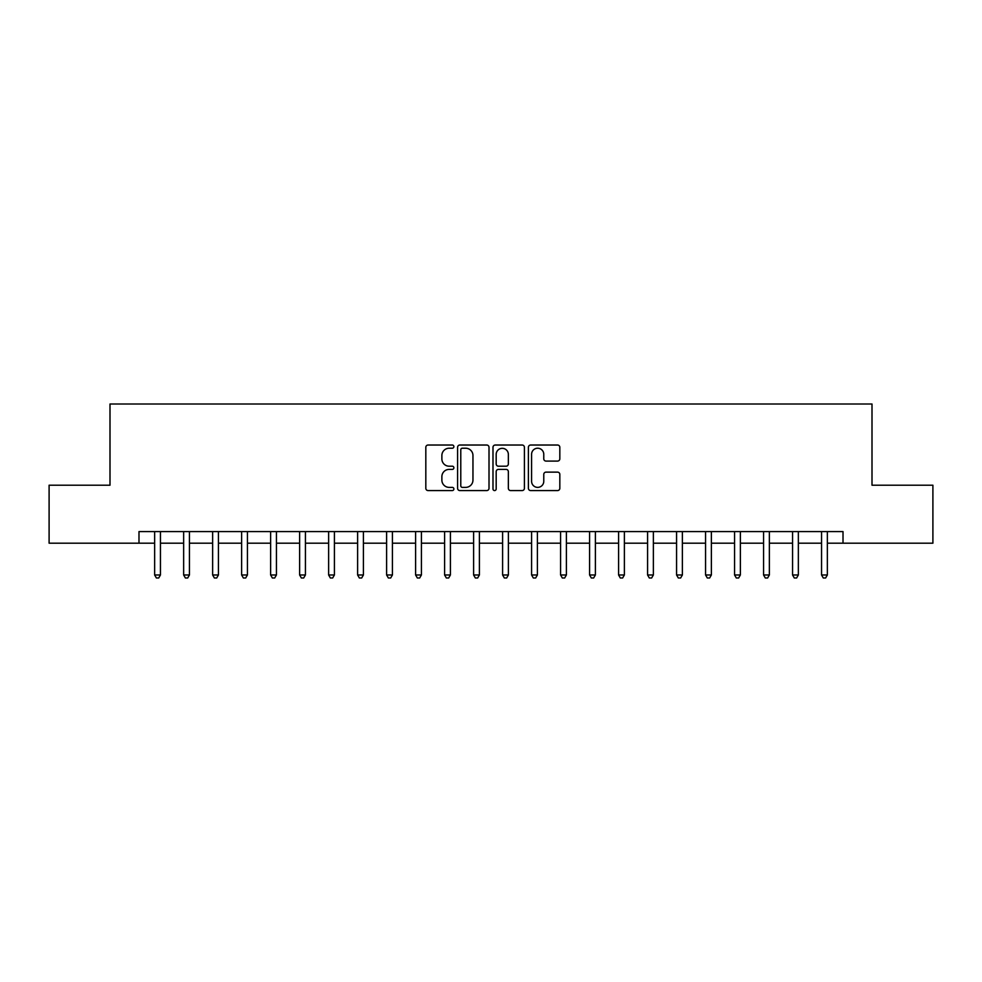 <?xml version="1.0" encoding="UTF-8"?>
<svg xmlns="http://www.w3.org/2000/svg" width="982" height="982" viewBox="0 0 982 982"><rect width="100%" height="100%" fill="white"/><g stroke="black" fill="none" stroke-linecap="round" stroke-linejoin="round"><path stroke-width="1.47" d="M453.88 446.626A1.596 1.596 0 0 0 452.297 445.03L428.103 445.03A2.271 2.271 0 0 0 425.82 447.313L425.82 488.3A2.271 2.271 0 0 0 428.103 490.57L452.297 490.57A1.596 1.596 0 0 0 453.88 488.975A1.596 1.596 0 0 0 452.297 487.379L449.167 487.379A7.291 7.291 0 0 1 441.875 480.1L441.875 476.687A7.291 7.291 0 0 1 449.167 469.396L452.297 469.396A1.596 1.596 0 0 0 453.88 467.8A1.596 1.596 0 0 0 452.297 466.205L449.167 466.205A7.291 7.291 0 0 1 441.875 458.925L441.875 455.513A7.291 7.291 0 0 1 449.167 448.222L452.297 448.222A1.596 1.596 0 0 0 453.88 446.626M557.543 461.086A2.271 2.271 0 0 0 559.826 458.815L559.826 447.313A2.271 2.271 0 0 0 557.543 445.03L530.673 445.03A2.271 2.271 0 0 0 528.402 447.313L528.402 488.3A2.271 2.271 0 0 0 530.673 490.57L557.543 490.57A2.271 2.271 0 0 0 559.826 488.3L559.826 474.404A2.271 2.271 0 0 0 557.543 472.133L546.041 472.133A2.271 2.271 0 0 0 543.77 474.404L543.77 481.29A6.088 6.088 0 0 1 537.682 487.379A6.088 6.088 0 0 1 531.581 481.29L531.581 454.31A6.088 6.088 0 0 1 537.682 448.222A6.088 6.088 0 0 1 543.77 454.31L543.77 458.815A2.271 2.271 0 0 0 546.041 461.086L557.543 461.086M138.99 543.193L49.1 543.193L49.1 485.206L109.996 485.206L109.996 404.007L872.004 404.007L872.004 485.206L932.9 485.206L932.9 543.193L843.01 543.193L843.01 531.593L138.99 531.593L138.99 543.193L154.64 543.193M489.011 447.313A2.271 2.271 0 0 0 486.728 445.03L459.858 445.03A2.271 2.271 0 0 0 457.587 447.313L457.587 488.3A2.271 2.271 0 0 0 459.858 490.57L486.728 490.57A2.271 2.271 0 0 0 489.011 488.3L489.011 447.313M495.272 445.03L522.142 445.03A2.271 2.271 0 0 1 524.413 447.313L524.413 488.3A2.271 2.271 0 0 1 522.142 490.57L510.64 490.57A2.271 2.271 0 0 1 508.357 488.3L508.357 471.679A2.271 2.271 0 0 0 506.086 469.396L498.451 469.396A2.271 2.271 0 0 0 496.18 471.679L496.18 488.975A1.596 1.596 0 0 1 494.584 490.57A1.596 1.596 0 0 1 492.989 488.975L492.989 447.313A2.271 2.271 0 0 1 495.272 445.03M160.447 543.193L183.646 543.193M189.44 543.193L212.64 543.193M218.434 543.193L241.633 543.193M247.427 543.193L270.627 543.193M276.433 543.193L299.62 543.193M305.427 543.193L328.626 543.193M334.42 543.193L357.62 543.193M363.414 543.193L386.613 543.193M392.419 543.193L415.607 543.193M421.413 543.193L444.601 543.193M450.407 543.193L473.606 543.193M479.4 543.193L502.6 543.193M508.394 543.193L531.593 543.193M537.399 543.193L560.587 543.193M566.393 543.193L589.581 543.193M595.387 543.193L618.586 543.193M624.38 543.193L647.58 543.193M653.374 543.193L676.573 543.193M682.38 543.193L705.567 543.193M711.373 543.193L734.573 543.193M740.367 543.193L763.566 543.193M769.36 543.193L792.56 543.193M798.354 543.193L821.553 543.193M827.36 543.193L843.01 543.193M462.362 448.222A1.596 1.596 0 0 0 460.779 449.817L460.779 485.795A1.596 1.596 0 0 0 462.362 487.379L465.664 487.379A7.291 7.291 0 0 0 472.956 480.1L472.956 455.513A7.291 7.291 0 0 0 465.664 448.222L462.362 448.222M508.357 454.421A6.088 6.088 0 0 0 502.268 448.332A6.088 6.088 0 0 0 496.18 454.421L496.18 463.934A2.271 2.271 0 0 0 498.451 466.205L506.086 466.205A2.271 2.271 0 0 0 508.357 463.934L508.357 454.421M160.729 531.593L160.618 531.888A2.32 2.32 0 0 0 160.447 532.76L160.447 574.973L154.64 574.973L154.64 532.76A2.32 2.32 0 0 0 154.481 531.888L154.358 531.593M160.447 574.973L158.703 577.993L156.383 577.993L154.64 574.973M189.722 531.593L189.612 531.888A2.32 2.32 0 0 0 189.44 532.76L189.44 574.973L183.646 574.973L183.646 532.76A2.32 2.32 0 0 0 183.474 531.888L183.352 531.593M189.44 574.973L187.697 577.993L185.377 577.993L183.646 574.973M218.728 531.593L218.605 531.888A2.32 2.32 0 0 0 218.434 532.76L218.434 574.973L212.64 574.973L212.64 532.76A2.32 2.32 0 0 0 212.468 531.888L212.358 531.593M218.434 574.973L216.703 577.993L214.383 577.993L212.64 574.973M247.722 531.593L247.599 531.888A2.32 2.32 0 0 0 247.427 532.76L247.427 574.973L241.633 574.973L241.633 532.76A2.32 2.32 0 0 0 241.462 531.888L241.351 531.593M247.427 574.973L245.696 577.993L243.376 577.993L241.633 574.973M276.715 531.593L276.593 531.888A2.32 2.32 0 0 0 276.433 532.76L276.433 574.973L270.627 574.973L270.627 532.76A2.32 2.32 0 0 0 270.467 531.888L270.345 531.593M276.433 574.973L274.69 577.993L272.37 577.993L270.627 574.973M305.709 531.593L305.598 531.888A2.32 2.32 0 0 0 305.427 532.76L305.427 574.973L299.62 574.973L299.62 532.76A2.32 2.32 0 0 0 299.461 531.888L299.338 531.593M305.427 574.973L303.684 577.993L301.364 577.993L299.62 574.973M334.702 531.593L334.592 531.888A2.32 2.32 0 0 0 334.42 532.76L334.42 574.973L328.626 574.973L328.626 532.76A2.32 2.32 0 0 0 328.454 531.888L328.332 531.593M334.42 574.973L332.677 577.993L330.357 577.993L328.626 574.973M363.708 531.593L363.586 531.888A2.32 2.32 0 0 0 363.414 532.76L363.414 574.973L357.62 574.973L357.62 532.76A2.32 2.32 0 0 0 357.448 531.888L357.338 531.593M363.414 574.973L361.683 577.993L359.363 577.993L357.62 574.973M392.702 531.593L392.579 531.888A2.32 2.32 0 0 0 392.419 532.76L392.419 574.973L386.613 574.973L386.613 532.76A2.32 2.32 0 0 0 386.442 531.888L386.331 531.593M392.419 574.973L390.676 577.993L388.356 577.993L386.613 574.973M421.695 531.593L421.573 531.888A2.32 2.32 0 0 0 421.413 532.76L421.413 574.973L415.607 574.973L415.607 532.76A2.32 2.32 0 0 0 415.447 531.888L415.325 531.593M421.413 574.973L419.67 577.993L417.35 577.993L415.607 574.973M450.689 531.593L450.578 531.888A2.32 2.32 0 0 0 450.407 532.76L450.407 574.973L444.601 574.973L444.601 532.76A2.32 2.32 0 0 0 444.441 531.888L444.318 531.593M450.407 574.973L448.664 577.993L446.344 577.993L444.601 574.973M479.682 531.593L479.572 531.888A2.32 2.32 0 0 0 479.4 532.76L479.4 574.973L473.606 574.973L473.606 532.76A2.32 2.32 0 0 0 473.434 531.888L473.312 531.593M479.4 574.973L477.657 577.993L475.337 577.993L473.606 574.973M508.688 531.593L508.566 531.888A2.32 2.32 0 0 0 508.394 532.76L508.394 574.973L502.6 574.973L502.6 532.76A2.32 2.32 0 0 0 502.428 531.888L502.318 531.593M508.394 574.973L506.663 577.993L504.343 577.993L502.6 574.973M537.682 531.593L537.559 531.888A2.32 2.32 0 0 0 537.399 532.76L537.399 574.973L531.593 574.973L531.593 532.76A2.32 2.32 0 0 0 531.422 531.888L531.311 531.593M537.399 574.973L535.656 577.993L533.336 577.993L531.593 574.973M566.675 531.593L566.553 531.888A2.32 2.32 0 0 0 566.393 532.76L566.393 574.973L560.587 574.973L560.587 532.76A2.32 2.32 0 0 0 560.427 531.888L560.305 531.593M566.393 574.973L564.65 577.993L562.33 577.993L560.587 574.973M595.669 531.593L595.558 531.888A2.32 2.32 0 0 0 595.387 532.76L595.387 574.973L589.581 574.973L589.581 532.76A2.32 2.32 0 0 0 589.421 531.888L589.298 531.593M595.387 574.973L593.644 577.993L591.324 577.993L589.581 574.973M624.662 531.593L624.552 531.888A2.32 2.32 0 0 0 624.38 532.76L624.38 574.973L618.586 574.973L618.586 532.76A2.32 2.32 0 0 0 618.414 531.888L618.292 531.593M624.38 574.973L622.637 577.993L620.317 577.993L618.586 574.973M653.668 531.593L653.546 531.888A2.32 2.32 0 0 0 653.374 532.76L653.374 574.973L647.58 574.973L647.58 532.76A2.32 2.32 0 0 0 647.408 531.888L647.298 531.593M653.374 574.973L651.643 577.993L649.323 577.993L647.58 574.973M682.662 531.593L682.539 531.888A2.32 2.32 0 0 0 682.38 532.76L682.38 574.973L676.573 574.973L676.573 532.76A2.32 2.32 0 0 0 676.402 531.888L676.291 531.593M682.38 574.973L680.636 577.993L678.317 577.993L676.573 574.973M711.655 531.593L711.533 531.888A2.32 2.32 0 0 0 711.373 532.76L711.373 574.973L705.567 574.973L705.567 532.76A2.32 2.32 0 0 0 705.407 531.888L705.285 531.593M711.373 574.973L709.63 577.993L707.31 577.993L705.567 574.973M740.649 531.593L740.538 531.888A2.32 2.32 0 0 0 740.367 532.76L740.367 574.973L734.573 574.973L734.573 532.76A2.32 2.32 0 0 0 734.401 531.888L734.278 531.593M740.367 574.973L738.624 577.993L736.304 577.993L734.573 574.973M769.643 531.593L769.532 531.888A2.32 2.32 0 0 0 769.36 532.76L769.36 574.973L763.566 574.973L763.566 532.76A2.32 2.32 0 0 0 763.395 531.888L763.272 531.593M769.36 574.973L767.617 577.993L765.297 577.993L763.566 574.973M798.648 531.593L798.526 531.888A2.32 2.32 0 0 0 798.354 532.76L798.354 574.973L792.56 574.973L792.56 532.76A2.32 2.32 0 0 0 792.388 531.888L792.278 531.593M798.354 574.973L796.623 577.993L794.303 577.993L792.56 574.973M827.642 531.593L827.519 531.888A2.32 2.32 0 0 0 827.36 532.76L827.36 574.973L821.553 574.973L821.553 532.76A2.32 2.32 0 0 0 821.382 531.888L821.271 531.593M827.36 574.973L825.617 577.993L823.297 577.993L821.553 574.973"/></g></svg>
